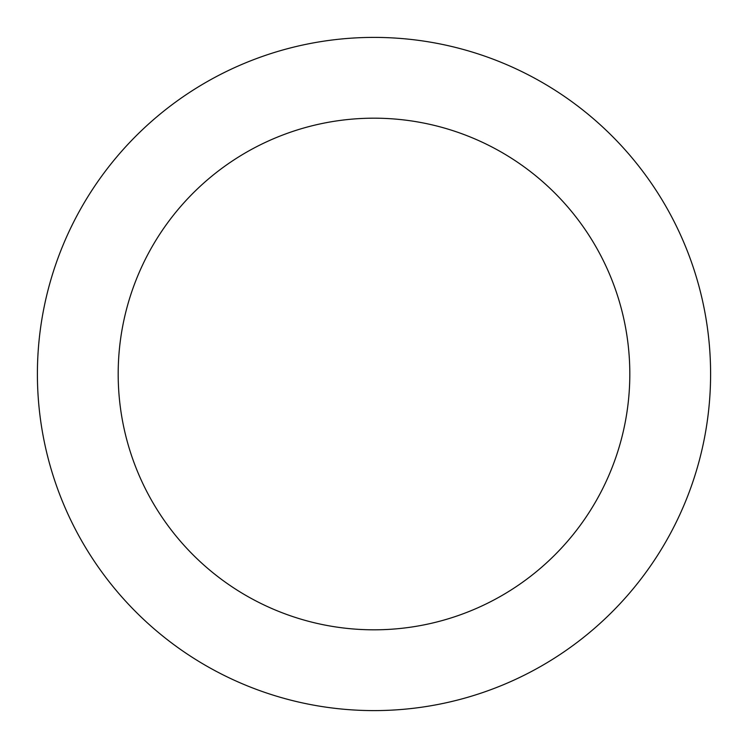 <?xml version="1.0" encoding="UTF-8"?>
<svg xmlns="http://www.w3.org/2000/svg" width="748" height="748" viewBox="0 0 748 748"><rect width="100%" height="100%" fill="white"/><g stroke="black" fill="none" stroke-linecap="round" stroke-linejoin="round"><path stroke-width="1.12" d="M374 629.816A255.816 255.816 0 0 0 629.816 374A255.816 255.816 0 0 0 374 118.184A255.816 255.816 0 0 0 118.184 374A255.816 255.816 0 0 0 374 629.816M374 710.6A336.6 336.6 0 0 0 710.6 374A336.6 336.6 0 0 0 374 37.4A336.6 336.6 0 0 0 37.4 374A336.6 336.6 0 0 0 374 710.6"/></g></svg>
